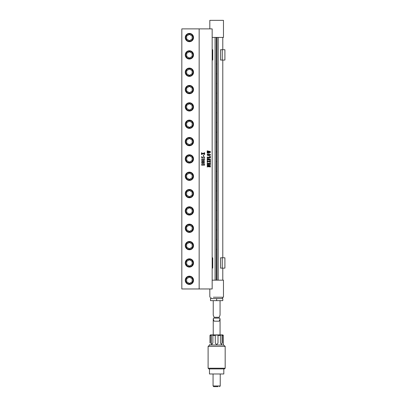 <?xml version="1.0" encoding="UTF-8"?>
<svg xmlns="http://www.w3.org/2000/svg" width="407" height="407" viewBox="0 0 407 407"><rect width="100%" height="100%" fill="white"/><g stroke="black" fill="none" stroke-linecap="round" stroke-linejoin="round"><path stroke-width="0.61" d="M222.278 60.053L224.74 60.053L222.278 60.053L222.278 49.725L224.903 49.725L220.553 49.725L222.278 49.725L222.278 60.053L220.879 60.053L222.278 60.053M212.164 60.053L212.734 60.053L212.734 49.725L212.164 49.725L212.734 49.725L212.734 60.053L212.164 60.053M222.278 268.121L224.74 268.121L222.278 268.121L222.278 257.794L224.903 257.794L220.553 257.794L222.278 257.794L222.278 268.121L220.879 268.121L222.278 268.121M212.164 268.121L212.734 268.121L212.734 257.794L212.164 257.794L212.734 257.794L212.734 268.121L212.164 268.121M204.202 161.233L201.674 161.167L201.607 160.887L202.91 160.709L204.553 161.019L202.289 161.289L201.607 160.887L202.91 160.709L201.989 160.77M204.055 160.77L204.441 160.877M203.012 160.465L203.958 160.551L201.75 160.658L201.373 161.009L202.121 161.477L204.161 161.431L204.701 161.024L203.963 160.551L204.706 161.024L204.161 161.431L202.116 161.477L203.062 161.569M199.16 28.882L199.16 288.965L181.822 288.965L181.822 28.882L212.164 28.882L212.164 288.965L199.16 288.965M207.209 167.023L207.626 166.687L210.414 166.926L210.414 166.336L207.885 166.575L210.465 165.405L207.209 165.161L207.209 165.756L209.615 165.517L207.209 166.56L207.209 167.023L207.626 166.687M208.649 163.614L208.649 163.99L207.382 163.99L207.417 163.344L207.906 163.141L207.209 163.161L207.209 164.479L210.414 164.479L210.414 163.161L209.61 163.014L210.2 163.349L210.216 163.945L209.88 163.99L208.822 163.99L208.872 163.456L209.3 163.304L208.186 163.304L208.649 163.99L207.382 163.99L207.417 163.344L207.911 163.192M208.638 161.304L207.209 160.567L207.209 161.172L208.465 161.37L207.209 161.518L207.209 162.307L208.837 161.518L210.414 162.337L210.414 161.732L209.005 161.462L210.414 161.258L210.414 160.526L208.638 161.304L207.209 160.567M210.2 160.714L209.661 160.938L210.2 160.714M208.638 159.371L207.382 159.371L207.428 158.801L207.911 158.572L207.209 158.588L207.209 159.859L210.414 159.859L210.414 159.127L208.842 159.371L209.284 158.791L208.201 158.791L208.643 159.371L207.382 159.371L207.428 158.801L207.911 158.572L207.204 158.588M209.529 156.39L210.154 156.664L210.19 157.265L207.209 157.046L207.209 157.819L210.414 157.819L210.414 156.497L209.544 156.349L210.414 156.497L210.414 157.819M207.132 154.757L207.555 155.332L208.801 155.606L210.017 155.367L210.49 154.777L210.002 154.182L208.791 153.938L207.611 154.177L207.132 154.757L207.606 154.177L207.132 154.757M207.209 150.824L207.209 151.338L209.671 151.526L207.209 151.73L207.209 152.396L208.14 152.065L209.671 152.35L207.209 152.574L207.209 153.205L210.485 152.437L208.435 152.009L210.49 151.567L207.209 150.824L210.49 151.567L208.435 152.009L210.49 152.396L208.435 152.009M201.373 164.718L201.755 165.13L204.65 165.1L204.65 164.459L201.373 164.677L201.755 165.13L204.08 164.881M203.062 163.456L202.116 163.365L204.161 163.319L204.706 162.912L203.963 162.434L201.75 162.546L201.373 162.897L202.121 163.365L204.161 163.319L204.701 162.912L203.012 162.352M201.373 159.061L201.755 159.473L204.65 159.442L204.65 158.801L201.373 159.015L201.755 159.473L204.08 159.223M201.44 156.771L201.44 157.382L202.686 157.707L203.739 156.96L204.462 157.331L204.273 157.738L204.701 157.473L203.495 156.797L202.274 157.494L201.44 156.771M204.604 157.697L204.573 157.173L203.963 156.853L204.329 156.99M203.378 155.896L203.739 155.896L203.739 155.25L203.383 155.25L203.378 155.896L203.383 155.25L203.739 155.25L203.739 155.896M203.897 153.129L202.869 153.495L201.44 152.757L201.44 153.363L202.701 153.561L201.44 153.704L201.44 154.497L203.068 153.704L204.65 154.528L204.65 153.922L203.235 153.653L204.65 153.449L204.65 152.717L202.869 153.495L201.714 152.996M207.209 165.756L209.615 165.517L207.204 166.56M209.854 166.575L207.885 166.575L210.465 165.405L207.209 165.161M210.414 166.926L210.322 166.392M208.186 163.349L209 163.385M209.88 163.99L208.822 163.99L208.867 163.456M209.61 163.065L210.414 163.161L210.414 164.479M207.209 164.479L210.16 164.25M210.327 161.258L210.327 160.526M210.144 161.9L209.005 161.462L210.144 161.091M210.327 162.337L210.327 161.732M209.793 161.92L208.837 161.518L207.911 161.854L208.837 161.518M207.209 162.307L207.911 161.854M207.473 161.691L207.209 161.518M207.748 161.065L208.465 161.37L207.733 161.63M207.209 161.172L207.473 160.989M209.284 158.791L208.201 158.837M209.849 159.371L208.842 159.371L209.284 158.837M210.414 159.859L210.322 159.188M207.774 159.615L209.849 159.615L207.29 159.798M207.209 157.819L210.195 157.601M209.844 157.331L207.209 157.046M208.796 155.606L210.017 155.367L210.485 154.777L210.007 154.182L208.791 153.938M207.209 153.205L210.49 152.396M207.209 152.396L208.14 152.065L209.671 152.35L207.87 152.686M207.901 151.201L209.671 151.526L207.926 151.852M207.209 151.338L207.494 151.145M204.416 164.662L201.373 164.677M204.558 165.1L204.645 164.459M204.416 159.005L201.373 159.015M204.558 159.442L204.645 158.801M202.269 157.494L201.841 157.382L201.841 156.868M203.495 156.797L203.963 156.853M203.739 156.96L203.2 157.061M201.44 157.382L202.686 157.707L202.808 157.336M204.558 153.449L204.558 152.717M204.1 154.009L203.235 153.653L204.375 153.281M204.558 154.528L204.645 153.922M204.024 154.111L203.068 153.704L201.526 154.497M201.44 154.497L201.44 153.704L201.964 153.821M201.979 153.256L202.696 153.561M201.44 153.363L201.567 152.874M210.241 163.563L210.236 163.848M208.842 159.371L208.837 159.061M210.485 154.777L210.002 154.182M208.791 155.316L207.305 154.777L208.857 154.222L209.966 154.38L210.322 154.777L209.997 155.138L207.626 155.143L207.305 154.777L207.626 154.395L208.857 154.222M207.824 152.946L210.485 152.437M201.994 162.658L204.553 162.907L201.674 163.049L201.994 162.658L201.674 163.049L204.202 163.121M204.573 157.173L204.701 157.473M181.822 215.384L181.822 215.685M181.822 217.023L181.822 219.551M181.822 102.259L181.822 100.407M181.822 94.012L181.822 94.327M181.822 95.416L181.822 98.25M181.822 47.436L181.822 45.431M181.822 64.774L181.822 62.77M181.822 255.499L181.822 253.5M181.822 272.838L181.822 270.838M192.058 28.882L194.164 28.882M199.196 28.882L198.682 28.882M196.937 28.882L195.579 28.882M189.408 284.427A4.131 4.131 0 0 1 185.271 280.296A4.131 4.131 0 0 1 189.408 276.165A4.131 4.131 0 0 1 193.539 280.296A4.131 4.131 0 0 1 189.408 284.427M189.408 267.089A4.131 4.131 0 0 1 185.271 262.958A4.131 4.131 0 0 1 189.408 258.821A4.131 4.131 0 0 1 193.539 262.958A4.131 4.131 0 0 1 189.408 267.089M189.408 249.75A4.131 4.131 0 0 1 185.271 245.619A4.131 4.131 0 0 1 189.408 241.483A4.131 4.131 0 0 1 193.539 245.619A4.131 4.131 0 0 1 189.408 249.75M189.408 224.145A4.131 4.131 0 0 0 185.271 228.281A4.131 4.131 0 0 0 189.408 232.412A4.131 4.131 0 0 0 193.539 228.281A4.131 4.131 0 0 0 189.408 224.145M189.408 206.807A4.131 4.131 0 0 1 193.539 210.943A4.131 4.131 0 0 1 189.408 215.074A4.131 4.131 0 0 1 185.271 210.943A4.131 4.131 0 0 1 189.408 206.807M189.408 189.469A4.131 4.131 0 0 1 193.539 193.6A4.131 4.131 0 0 1 189.408 197.736A4.131 4.131 0 0 1 185.271 193.6A4.131 4.131 0 0 1 189.408 189.469M189.408 172.13A4.131 4.131 0 0 1 193.539 176.262A4.131 4.131 0 0 1 189.408 180.398A4.131 4.131 0 0 1 185.271 176.262A4.131 4.131 0 0 1 189.408 172.13M189.408 154.792A4.131 4.131 0 0 1 193.539 158.923A4.131 4.131 0 0 1 189.408 163.059A4.131 4.131 0 0 1 185.271 158.923A4.131 4.131 0 0 1 189.408 154.792M189.408 137.454A4.131 4.131 0 0 1 193.539 141.585A4.131 4.131 0 0 1 189.408 145.716A4.131 4.131 0 0 1 185.271 141.585A4.131 4.131 0 0 1 189.408 137.454M189.408 120.111A4.131 4.131 0 0 1 193.539 124.247A4.131 4.131 0 0 1 189.408 128.378A4.131 4.131 0 0 1 185.271 124.247A4.131 4.131 0 0 1 189.408 120.111M189.408 102.773A4.131 4.131 0 0 1 193.539 106.909A4.131 4.131 0 0 1 189.408 111.04A4.131 4.131 0 0 1 185.271 106.909A4.131 4.131 0 0 1 189.408 102.773M189.408 85.434A4.131 4.131 0 0 0 185.271 89.571A4.131 4.131 0 0 0 189.408 93.702A4.131 4.131 0 0 0 193.539 89.571A4.131 4.131 0 0 0 189.408 85.434M189.408 68.096A4.131 4.131 0 0 1 193.539 72.232A4.131 4.131 0 0 1 189.408 76.363A4.131 4.131 0 0 1 185.271 72.232A4.131 4.131 0 0 1 189.408 68.096M189.408 50.758A4.131 4.131 0 0 1 193.539 54.889A4.131 4.131 0 0 1 189.408 59.025A4.131 4.131 0 0 1 185.271 54.889A4.131 4.131 0 0 1 189.408 50.758M189.408 33.42A4.131 4.131 0 0 1 193.539 37.551A4.131 4.131 0 0 1 189.408 41.687A4.131 4.131 0 0 1 185.271 37.551A4.131 4.131 0 0 1 189.408 33.42M189.408 93.361A3.79 3.79 0 0 0 193.198 89.571A3.79 3.79 0 0 0 189.408 85.775A3.79 3.79 0 0 0 185.617 89.571A3.79 3.79 0 0 0 189.408 93.361M189.408 86.416L192.14 87.993L192.14 91.148L189.408 92.72L186.676 91.148L186.676 87.993L189.408 86.416M189.408 232.071A3.79 3.79 0 0 0 193.198 228.281A3.79 3.79 0 0 0 189.408 224.486A3.79 3.79 0 0 0 185.617 228.281A3.79 3.79 0 0 0 189.408 232.071M189.408 225.127L192.14 226.704L192.14 229.858L189.408 231.43L186.676 229.858L186.676 226.704L189.408 225.127L186.676 226.704L186.676 229.858L189.408 231.43M189.408 33.761A3.79 3.79 0 0 0 185.617 37.551A3.79 3.79 0 0 0 189.408 41.346A3.79 3.79 0 0 0 193.198 37.551A3.79 3.79 0 0 0 189.408 33.761M189.408 34.402L192.14 35.974L192.14 39.128L189.408 40.705L186.676 39.128L186.676 35.974L189.408 34.402M189.408 40.705L186.676 39.128M189.408 51.099A3.79 3.79 0 0 0 185.617 54.889A3.79 3.79 0 0 0 189.408 58.684A3.79 3.79 0 0 0 193.198 54.889A3.79 3.79 0 0 0 189.408 51.099M189.408 51.74L192.14 53.317L192.14 56.466L189.408 58.043L186.676 56.466L186.676 53.317L189.408 51.74M189.408 58.043L186.676 56.466M189.408 68.437A3.79 3.79 0 0 0 185.617 72.232A3.79 3.79 0 0 0 189.408 76.023A3.79 3.79 0 0 0 193.198 72.232A3.79 3.79 0 0 0 189.408 68.437M189.408 69.078L192.14 70.655L192.14 73.804L189.408 75.381L186.676 73.804L186.676 70.655L189.408 69.078L186.676 70.655M189.408 75.381L186.676 73.804M189.408 103.113A3.79 3.79 0 0 0 185.617 106.909A3.79 3.79 0 0 0 189.408 110.699A3.79 3.79 0 0 0 193.198 106.909A3.79 3.79 0 0 0 189.408 103.113M189.408 103.754L192.14 105.332L192.14 108.486L189.408 110.063L186.676 108.486L186.676 105.332L189.408 103.754L186.676 105.332L186.676 108.486M189.408 120.457A3.79 3.79 0 0 0 185.617 124.247A3.79 3.79 0 0 0 189.408 128.037A3.79 3.79 0 0 0 193.198 124.247A3.79 3.79 0 0 0 189.408 120.457M189.408 121.093L192.14 122.67L192.14 125.824L189.408 127.401L186.676 125.824L186.676 122.67L189.408 121.093L186.676 122.67L186.676 125.824M189.408 137.795A3.79 3.79 0 0 0 185.617 141.585A3.79 3.79 0 0 0 189.408 145.375A3.79 3.79 0 0 0 193.198 141.585A3.79 3.79 0 0 0 189.408 137.795M189.408 138.431L192.14 140.008L192.14 143.162L189.408 144.739L186.676 143.162L186.676 140.008L189.408 138.431L186.676 140.008L186.676 143.162M189.408 155.133A3.79 3.79 0 0 0 185.617 158.923A3.79 3.79 0 0 0 189.408 162.719A3.79 3.79 0 0 0 193.198 158.923A3.79 3.79 0 0 0 189.408 155.133M189.408 155.769L192.14 157.346L192.14 160.5L189.408 162.078L186.676 160.5L186.676 157.346L189.408 155.769M189.408 172.471A3.79 3.79 0 0 0 185.617 176.262A3.79 3.79 0 0 0 189.408 180.057A3.79 3.79 0 0 0 193.198 176.262A3.79 3.79 0 0 0 189.408 172.471M189.408 173.112L192.14 174.684L192.14 177.839L189.408 179.416L186.676 177.839L186.676 174.684L189.408 173.112L186.676 174.684L186.676 177.839M189.408 189.81A3.79 3.79 0 0 0 185.617 193.6A3.79 3.79 0 0 0 189.408 197.395A3.79 3.79 0 0 0 193.198 193.6A3.79 3.79 0 0 0 189.408 189.81M189.408 190.451L192.14 192.028L192.14 195.177L189.408 196.754L186.676 195.177L186.676 192.028L189.408 190.451L186.676 192.028L186.676 195.177M189.408 207.148A3.79 3.79 0 0 0 185.617 210.943A3.79 3.79 0 0 0 189.408 214.733A3.79 3.79 0 0 0 193.198 210.943A3.79 3.79 0 0 0 189.408 207.148M189.408 207.789L192.14 209.366L192.14 212.515L189.408 214.092L186.676 212.515L186.676 209.366L189.408 207.789L186.676 209.366L186.676 212.515M189.408 249.41A3.79 3.79 0 0 0 193.198 245.619A3.79 3.79 0 0 0 189.408 241.824A3.79 3.79 0 0 0 185.617 245.619A3.79 3.79 0 0 0 189.408 249.41M189.408 242.465L192.14 244.042L192.14 247.197L189.408 248.774L186.676 247.197L186.676 244.042L189.408 242.465M189.408 248.774L186.676 247.197M189.408 266.748A3.79 3.79 0 0 0 193.198 262.958A3.79 3.79 0 0 0 189.408 259.167A3.79 3.79 0 0 0 185.617 262.958A3.79 3.79 0 0 0 189.408 266.748M189.408 259.803L192.14 261.38L192.14 264.535L189.408 266.112L186.676 264.535L186.676 261.38L189.408 259.803M189.408 266.112L186.676 264.535M189.408 284.086A3.79 3.79 0 0 0 193.198 280.296A3.79 3.79 0 0 0 189.408 276.506A3.79 3.79 0 0 0 185.617 280.296A3.79 3.79 0 0 0 189.408 284.086M189.408 277.142L192.14 278.719L192.14 281.873L189.408 283.45L186.676 281.873L186.676 278.719L189.408 277.142M189.408 283.45L186.676 281.873M215.074 37.413L215.074 280.158M212.164 280.158L223.468 280.158L223.468 297.227L213.37 297.227M216.646 300.641L210.5 300.641L210.5 298.59L222.787 298.59L222.787 300.641L216.646 300.641L216.646 298.59M220.055 300.641L220.055 315.089L219.19 317.287L214.097 317.287L213.232 315.089L213.232 300.641M216.987 280.158L216.987 37.413M218.213 37.413L218.213 280.158M216.305 280.158L216.305 37.413M216.646 249.237L216.646 249.644L216.646 249.237M216.646 73.937L216.646 73.525L216.646 73.937M216.646 83.7L216.646 83.287L216.646 83.7M216.646 93.457L216.646 93.05L216.646 93.457M216.646 103.22L216.646 102.813L216.646 103.22M216.646 112.983L216.646 112.571L216.646 112.983M216.646 122.746L216.646 122.334L216.646 122.746M216.646 132.504L216.646 132.097L216.646 132.504M216.646 142.267L216.646 141.86L216.646 142.267M216.646 152.03L216.646 151.618L216.646 152.03M216.646 161.793L216.646 161.381L216.646 161.793M216.646 171.55L216.646 171.143L216.646 171.55M216.646 181.313L216.646 180.906L216.646 181.313M216.646 191.076L216.646 190.664L216.646 191.076M216.646 200.839L216.646 200.427L216.646 200.839M216.646 210.597L216.646 210.19L216.646 210.597M216.646 220.36L216.646 219.953L216.646 220.36M216.646 230.123L216.646 229.711L216.646 230.123M216.646 239.886L216.646 239.474L216.646 239.886M216.646 63.767L216.646 64.174L216.646 63.767M209.819 28.882L209.819 20.35L223.468 20.35L223.468 37.413L212.164 37.413M219.546 386.65L220.228 385.968L213.059 385.968L213.741 386.65L218.035 386.65M223.809 368.9L223.809 373.982L209.478 373.982L209.478 368.9M225.178 368.218L224.496 368.9L208.796 368.9L208.109 368.218L208.109 346.372L225.178 346.372L225.178 368.218L208.109 368.218M209.819 344.327L209.819 345.009L223.468 345.009L225.178 346.372M211.589 344.286L210.989 343.386M209.956 342.964C209.803 344.724 209.803 344.724 209.956 342.964L209.956 335.454L210.948 335.454L210.948 342.964L211.818 344.327L212.881 342.964L212.881 335.454L215.278 335.454L215.278 342.964C216.188 344.724 217.099 344.724 218.01 342.964L218.01 335.454L220.406 335.454L220.406 342.964L221.469 344.327L222.339 342.964L222.339 335.454L223.331 335.454L222.924 335.053M223.458 344.261L223.331 335.454M222.924 334.905L210.363 334.905M212.881 335.454L213.166 335.053L211.238 335.053L210.948 335.454M209.956 335.454L210.363 335.053M212.011 344.302A1.363 0.967 90 0 1 211.238 342.964L211.238 335.053M222.339 335.454L222.049 335.053L222.049 342.964A1.363 0.967 -90 0 1 221.276 344.302M220.406 335.454L220.121 335.053L222.049 335.053M218.01 335.454L218.01 335.053L215.278 335.053L215.278 335.454M220.055 318.976L219.719 318.111L213.568 318.111L213.232 318.976L214.097 321.179L219.19 321.179L220.055 318.976L220.055 334.768M213.232 334.768L213.232 318.976M189.408 93.223A3.658 3.658 0 0 0 193.06 89.571A3.658 3.658 0 0 0 189.408 85.913A3.658 3.658 0 0 0 185.75 89.571A3.658 3.658 0 0 0 189.408 93.223M189.408 231.934A3.658 3.658 0 0 0 193.06 228.281A3.658 3.658 0 0 0 189.408 224.623A3.658 3.658 0 0 0 185.75 228.281A3.658 3.658 0 0 0 189.408 231.934M189.408 33.898A3.658 3.658 0 0 0 185.75 37.551A3.658 3.658 0 0 0 189.408 41.209A3.658 3.658 0 0 0 193.06 37.551A3.658 3.658 0 0 0 189.408 33.898M189.408 51.236A3.658 3.658 0 0 0 185.75 54.889A3.658 3.658 0 0 0 189.408 58.547A3.658 3.658 0 0 0 193.06 54.889A3.658 3.658 0 0 0 189.408 51.236M189.408 75.885A3.658 3.658 0 0 1 185.75 72.232A3.658 3.658 0 0 1 189.408 68.574A3.658 3.658 0 0 1 193.06 72.232A3.658 3.658 0 0 1 189.408 75.885M189.408 103.251A3.658 3.658 0 0 0 185.75 106.909A3.658 3.658 0 0 0 189.408 110.562A3.658 3.658 0 0 0 193.06 106.909A3.658 3.658 0 0 0 189.408 103.251M189.408 120.589A3.658 3.658 0 0 0 185.75 124.247A3.658 3.658 0 0 0 189.408 127.9A3.658 3.658 0 0 0 193.06 124.247A3.658 3.658 0 0 0 189.408 120.589M189.408 137.932A3.658 3.658 0 0 0 185.75 141.585A3.658 3.658 0 0 0 189.408 145.243A3.658 3.658 0 0 0 193.06 141.585A3.658 3.658 0 0 0 189.408 137.932M189.408 155.27A3.658 3.658 0 0 0 185.75 158.923A3.658 3.658 0 0 0 189.408 162.581A3.658 3.658 0 0 0 193.06 158.923A3.658 3.658 0 0 0 189.408 155.27M189.408 172.609A3.658 3.658 0 0 0 185.75 176.262A3.658 3.658 0 0 0 189.408 179.919A3.658 3.658 0 0 0 193.06 176.262A3.658 3.658 0 0 0 189.408 172.609M189.408 189.947A3.658 3.658 0 0 0 185.75 193.6A3.658 3.658 0 0 0 189.408 197.258A3.658 3.658 0 0 0 193.06 193.6A3.658 3.658 0 0 0 189.408 189.947M189.408 207.285A3.658 3.658 0 0 0 185.75 210.943A3.658 3.658 0 0 0 189.408 214.596A3.658 3.658 0 0 0 193.06 210.943A3.658 3.658 0 0 0 189.408 207.285M189.408 249.272A3.658 3.658 0 0 0 193.06 245.619A3.658 3.658 0 0 0 189.408 241.962A3.658 3.658 0 0 0 185.75 245.619A3.658 3.658 0 0 0 189.408 249.272M189.408 266.61A3.658 3.658 0 0 0 193.06 262.958A3.658 3.658 0 0 0 189.408 259.3A3.658 3.658 0 0 0 185.75 262.958A3.658 3.658 0 0 0 189.408 266.61M189.408 283.954A3.658 3.658 0 0 0 193.06 280.296A3.658 3.658 0 0 0 189.408 276.643A3.658 3.658 0 0 0 185.75 280.296A3.658 3.658 0 0 0 189.408 283.954M211.238 342.964L210.948 342.964M222.049 342.964L222.339 342.964M220.553 60.053L220.553 49.725L220.553 60.053M224.903 60.053L224.903 49.725L224.903 60.053M220.553 268.121L220.553 257.794L220.553 268.121M224.903 268.121L224.903 257.794L224.903 268.121M209.819 297.227L209.819 288.965M222.446 298.59L222.446 297.227M219.19 317.287L214.097 317.287M210.841 298.59L210.841 297.227M222.787 37.413L222.787 49.725M222.787 60.053L222.787 257.794M222.787 268.121L222.787 280.158M220.228 385.968L220.228 373.982M213.059 385.968L213.059 373.982M209.819 345.009L208.109 346.372M223.468 345.009L223.468 344.327"/></g></svg>
